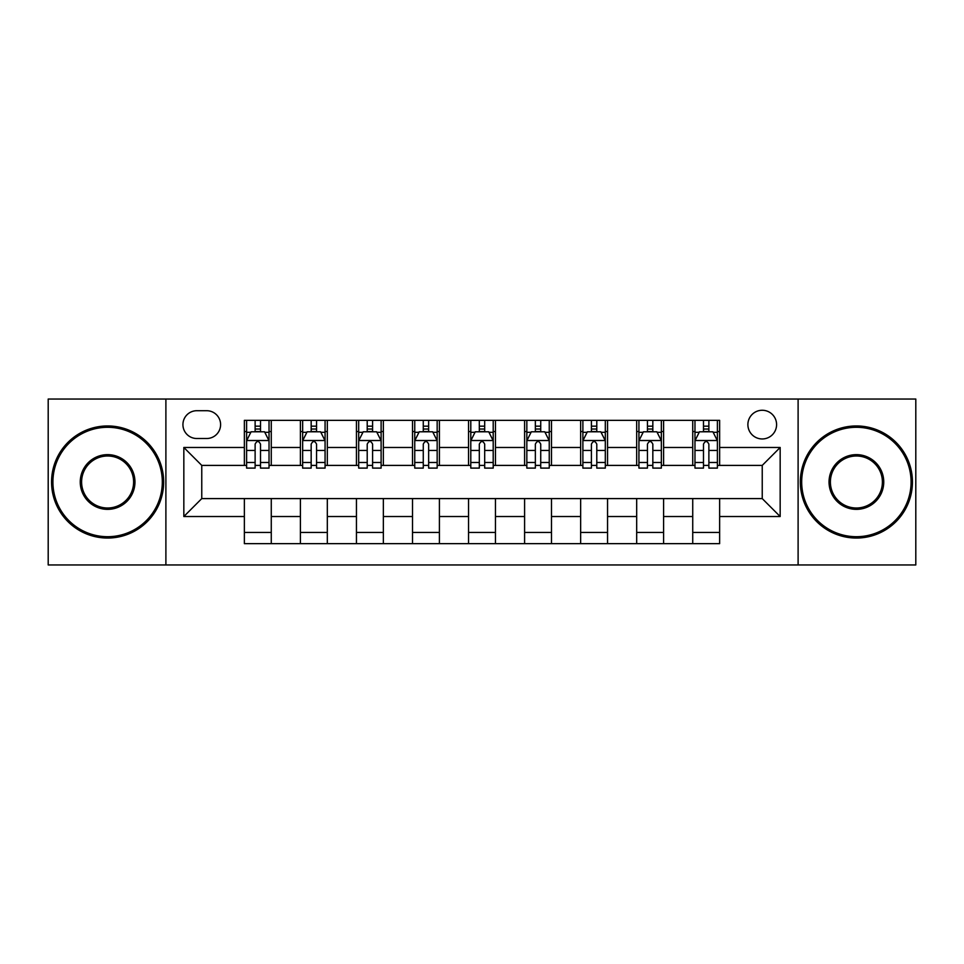 <?xml version="1.0" encoding="UTF-8"?>
<svg xmlns="http://www.w3.org/2000/svg" width="964" height="964" viewBox="0 0 964 964"><rect width="100%" height="100%" fill="white"/><g stroke="black" fill="none" stroke-linecap="round" stroke-linejoin="round"><path stroke-width="1.45" d="M762.235 410.266A14.352 14.352 0 0 0 747.883 424.606A14.352 14.352 0 0 0 762.235 438.957A14.352 14.352 0 0 0 776.586 424.606A14.352 14.352 0 0 0 762.235 410.266M798.108 564.952L915.8 564.952L915.8 399.048L798.108 399.048L798.108 564.952L165.892 564.952L165.892 399.048L48.2 399.048L48.2 564.952L165.892 564.952M196.837 438.512L206.694 438.512A13.894 13.894 0 0 0 220.599 424.606A13.894 13.894 0 0 0 206.694 410.712L196.837 410.712A13.894 13.894 0 0 0 182.931 424.606A13.894 13.894 0 0 0 196.837 438.512M798.108 399.048L165.892 399.048M244.362 516.523L183.835 516.523L183.835 447.477L244.362 447.477L244.362 465.407L201.765 465.407L201.765 498.593L244.362 498.593L244.362 543.648L719.638 543.648L719.638 498.593L762.235 498.593L762.235 465.407L719.638 465.407L719.638 447.477L780.165 447.477L780.165 516.523L719.638 516.523M719.638 447.477L719.638 420.352L244.362 420.352L244.362 447.477M692.73 420.352L692.73 465.407L694.972 465.407M703.491 465.407L708.877 465.407M717.397 465.407L719.638 465.407M692.73 465.407L661.352 465.407M636.686 420.352L636.686 465.407L638.927 465.407M647.447 465.407L652.833 465.407M636.686 465.407L605.308 465.407M580.641 420.352L580.641 465.407L582.883 465.407M591.402 465.407L596.788 465.407M580.641 465.407L549.251 465.407M524.597 420.352L524.597 465.407L526.838 465.407M535.357 465.407L540.732 465.407M524.597 465.407L493.207 465.407M468.552 420.352L468.552 465.407L470.793 465.407M479.313 465.407L484.687 465.407M468.552 465.407L437.162 465.407M412.508 420.352L412.508 465.407L414.749 465.407M423.268 465.407L428.643 465.407M412.508 465.407L381.117 465.407M356.451 420.352L356.451 465.407L358.692 465.407M367.212 465.407L372.598 465.407M356.451 465.407L325.073 465.407M300.407 420.352L300.407 465.407L302.648 465.407M311.167 465.407L316.553 465.407M300.407 465.407L269.028 465.407M244.362 465.407L246.603 465.407M255.123 465.407L260.509 465.407M244.362 498.593L271.27 498.593L271.27 543.648M719.638 498.593L271.27 498.593M271.27 420.352L271.27 465.407M244.362 431.559L246.603 431.559M255.123 431.559L260.509 431.559M269.028 431.559L271.27 431.559M244.362 532.441L271.27 532.441M300.407 498.593L300.407 543.648M327.314 420.352L327.314 465.407M300.407 431.559L302.648 431.559M311.167 431.559L316.553 431.559M325.073 431.559L327.314 431.559M327.314 498.593L327.314 543.648M300.407 532.441L327.314 532.441M356.451 498.593L356.451 543.648M383.359 498.593L383.359 543.648M356.451 532.441L383.359 532.441M383.359 420.352L383.359 465.407M356.451 431.559L358.692 431.559M367.212 431.559L372.598 431.559M381.117 431.559L383.359 431.559M412.508 498.593L412.508 543.648M439.403 498.593L439.403 543.648M412.508 532.441L439.403 532.441M439.403 420.352L439.403 465.407M412.508 431.559L414.749 431.559M423.268 431.559L428.643 431.559M437.162 431.559L439.403 431.559M468.552 498.593L468.552 543.648M495.448 498.593L495.448 543.648M468.552 532.441L495.448 532.441M495.448 420.352L495.448 465.407M468.552 431.559L470.793 431.559M479.313 431.559L484.687 431.559M493.207 431.559L495.448 431.559M524.597 498.593L524.597 543.648M551.492 498.593L551.492 543.648M524.597 532.441L551.492 532.441M551.492 420.352L551.492 465.407M524.597 431.559L526.838 431.559M535.357 431.559L540.732 431.559M549.251 431.559L551.492 431.559M580.641 498.593L580.641 543.648M607.549 498.593L607.549 543.648M580.641 532.441L607.549 532.441M607.549 420.352L607.549 465.407M580.641 431.559L582.883 431.559M591.402 431.559L596.788 431.559M605.308 431.559L607.549 431.559M636.686 498.593L636.686 543.648M663.594 498.593L663.594 543.648M636.686 532.441L663.594 532.441M663.594 420.352L663.594 465.407M636.686 431.559L638.927 431.559M647.447 431.559L652.833 431.559M661.352 431.559L663.594 431.559M692.73 498.593L692.73 543.648M692.73 532.441L719.638 532.441M692.73 431.559L694.972 431.559M703.491 431.559L708.877 431.559M717.397 431.559L719.638 431.559M201.765 465.407L183.835 447.477M201.765 498.593L183.835 516.523M780.165 447.477L762.235 465.407M780.165 516.523L762.235 498.593M260.509 426.172L255.123 426.172M269.028 462.479L260.509 462.479L260.509 468.106L269.028 468.106L269.028 440.753L264.534 431.788L251.086 431.788L246.603 440.753L246.603 468.106L255.123 468.106L255.123 462.479L246.603 462.479M246.603 440.753L246.603 420.352M269.028 440.753L269.028 420.352M255.123 431.788L255.123 420.352M260.509 420.352L260.509 431.788M260.509 462.479L260.509 444.115C258.714 440.656 256.918 440.656 255.123 444.115L255.123 462.479M316.553 426.172L311.167 426.172M325.073 462.479L316.553 462.479L316.553 468.106L325.073 468.106L325.073 440.753L320.59 431.788L307.13 431.788L302.648 440.753L302.648 468.106L311.167 468.106L311.167 462.479L302.648 462.479M302.648 440.753L302.648 420.352M325.073 440.753L325.073 420.352M311.167 431.788L311.167 420.352M316.553 420.352L316.553 431.788M316.553 462.479L316.553 444.115C314.758 440.656 312.963 440.656 311.167 444.115L311.167 462.479M372.598 426.172L367.212 426.172M381.117 462.479L372.598 462.479L372.598 468.106L381.117 468.106L381.117 440.753L376.635 431.788L363.187 431.788L358.692 440.753L358.692 468.106L367.212 468.106L367.212 462.479L358.692 462.479M358.692 440.753L358.692 420.352M381.117 440.753L381.117 420.352M367.212 431.788L367.212 420.352M372.598 420.352L372.598 431.788M372.598 462.479L372.598 444.115C370.803 440.656 369.007 440.656 367.212 444.115L367.212 462.479M428.643 426.172L423.268 426.172M437.162 462.479L428.643 462.479L428.643 468.106L437.162 468.106L437.162 440.753L432.679 431.788L419.232 431.788L414.749 440.753L414.749 468.106L423.268 468.106L423.268 462.479L414.749 462.479M414.749 440.753L414.749 420.352M437.162 440.753L437.162 420.352M423.268 431.788L423.268 420.352M428.643 420.352L428.643 431.788M428.643 462.479L428.643 444.115C426.847 440.656 425.064 440.656 423.268 444.115L423.268 462.479M484.687 426.172L479.313 426.172M493.207 462.479L484.687 462.479L484.687 468.106L493.207 468.106L493.207 440.753L488.724 431.788L475.276 431.788L470.793 440.753L470.793 468.106L479.313 468.106L479.313 462.479L470.793 462.479M470.793 440.753L470.793 420.352M493.207 440.753L493.207 420.352M479.313 431.788L479.313 420.352M484.687 420.352L484.687 431.788M484.687 462.479L484.687 444.115C482.904 440.656 481.108 440.656 479.313 444.115L479.313 462.479M107.606 427.293A54.707 54.707 0 0 0 52.912 482A54.707 54.707 0 0 0 107.606 536.707A54.707 54.707 0 0 0 162.314 482A54.707 54.707 0 0 0 107.606 427.293M107.606 538.045A56.045 56.045 0 0 1 51.562 482A56.045 56.045 0 0 1 107.606 425.955A56.045 56.045 0 0 1 163.651 482A56.045 56.045 0 0 1 107.606 538.045M107.606 454.647A27.354 27.354 0 0 1 134.96 482A27.354 27.354 0 0 1 107.606 509.353A27.354 27.354 0 0 1 80.253 482A27.354 27.354 0 0 1 107.606 454.647M107.606 508.004A26.004 26.004 0 0 0 133.61 482A26.004 26.004 0 0 0 107.606 455.996A26.004 26.004 0 0 0 81.603 482A26.004 26.004 0 0 0 107.606 508.004M856.394 427.293A54.707 54.707 0 0 0 801.687 482A54.707 54.707 0 0 0 856.394 536.707A54.707 54.707 0 0 0 911.088 482A54.707 54.707 0 0 0 856.394 427.293M856.394 538.045A56.045 56.045 0 0 1 800.349 482A56.045 56.045 0 0 1 856.394 425.955A56.045 56.045 0 0 1 912.438 482A56.045 56.045 0 0 1 856.394 538.045M856.394 454.647A27.354 27.354 0 0 1 883.747 482A27.354 27.354 0 0 1 856.394 509.353A27.354 27.354 0 0 1 829.04 482A27.354 27.354 0 0 1 856.394 454.647M856.394 508.004A26.004 26.004 0 0 0 882.397 482A26.004 26.004 0 0 0 856.394 455.996A26.004 26.004 0 0 0 830.39 482A26.004 26.004 0 0 0 856.394 508.004M540.732 426.172L535.357 426.172M549.251 462.479L540.732 462.479L540.732 468.106L549.251 468.106L549.251 440.753L544.768 431.788L531.321 431.788L526.838 440.753L526.838 468.106L535.357 468.106L535.357 462.479L526.838 462.479M526.838 440.753L526.838 420.352M549.251 440.753L549.251 420.352M535.357 431.788L535.357 420.352M540.732 420.352L540.732 431.788M540.732 462.479L540.732 444.115C538.948 440.656 537.153 440.656 535.357 444.115L535.357 462.479M596.788 426.172L591.402 426.172M605.308 462.479L596.788 462.479L596.788 468.106L605.308 468.106L605.308 440.753L600.813 431.788L587.365 431.788L582.883 440.753L582.883 468.106L591.402 468.106L591.402 462.479L582.883 462.479M582.883 440.753L582.883 420.352M605.308 440.753L605.308 420.352M591.402 431.788L591.402 420.352M596.788 420.352L596.788 431.788M596.788 462.479L596.788 444.115C594.993 440.656 593.197 440.656 591.402 444.115L591.402 462.479M652.833 426.172L647.447 426.172M661.352 462.479L652.833 462.479L652.833 468.106L661.352 468.106L661.352 440.753L656.87 431.788L643.41 431.788L638.927 440.753L638.927 468.106L647.447 468.106L647.447 462.479L638.927 462.479M638.927 440.753L638.927 420.352M661.352 440.753L661.352 420.352M647.447 431.788L647.447 420.352M652.833 420.352L652.833 431.788M652.833 462.479L652.833 444.115C651.037 440.656 649.242 440.656 647.447 444.115L647.447 462.479M708.877 426.172L703.491 426.172M717.397 462.479L708.877 462.479L708.877 468.106L717.397 468.106L717.397 440.753L712.914 431.788L699.466 431.788L694.972 440.753L694.972 468.106L703.491 468.106L703.491 462.479L694.972 462.479M694.972 440.753L694.972 420.352M717.397 440.753L717.397 420.352M703.491 431.788L703.491 420.352M708.877 420.352L708.877 431.788M708.877 462.479L708.877 444.115C707.082 440.656 705.286 440.656 703.491 444.115L703.491 462.479M300.407 516.523L271.27 516.523M300.407 447.477L271.27 447.477M356.451 447.477L327.314 447.477M356.451 516.523L327.314 516.523M412.508 447.477L383.359 447.477M412.508 516.523L383.359 516.523M468.552 447.477L439.403 447.477M468.552 516.523L439.403 516.523M524.597 447.477L495.448 447.477M524.597 516.523L495.448 516.523M580.641 447.477L551.492 447.477M580.641 516.523L551.492 516.523M636.686 447.477L607.549 447.477M636.686 516.523L607.549 516.523M692.73 447.477L663.594 447.477M692.73 516.523L663.594 516.523M268.908 440.524L246.712 440.524M246.603 432.318L250.821 432.318M264.811 432.318L269.028 432.318M255.123 450.465L246.603 450.465M269.028 450.465L260.509 450.465M260.509 429.028L255.123 429.028M324.952 440.524L302.768 440.524M302.648 432.318L306.865 432.318M320.855 432.318L325.073 432.318M311.167 450.465L302.648 450.465M325.073 450.465L316.553 450.465M316.553 429.028L311.167 429.028M381.009 440.524L358.813 440.524M358.692 432.318L362.91 432.318M376.9 432.318L381.117 432.318M367.212 450.465L358.692 450.465M381.117 450.465L372.598 450.465M372.598 429.028L367.212 429.028M437.053 440.524L414.857 440.524M414.749 432.318L418.954 432.318M432.944 432.318L437.162 432.318M423.268 450.465L414.749 450.465M437.162 450.465L428.643 450.465M428.643 429.028L423.268 429.028M493.098 440.524L470.902 440.524M470.793 432.318L475.011 432.318M488.989 432.318L493.207 432.318M479.313 450.465L470.793 450.465M493.207 450.465L484.687 450.465M484.687 429.028L479.313 429.028M549.143 440.524L526.947 440.524M526.838 432.318L531.056 432.318M545.046 432.318L549.251 432.318M535.357 450.465L526.838 450.465M549.251 450.465L540.732 450.465M540.732 429.028L535.357 429.028M605.187 440.524L582.991 440.524M582.883 432.318L587.1 432.318M601.09 432.318L605.308 432.318M591.402 450.465L582.883 450.465M605.308 450.465L596.788 450.465M596.788 429.028L591.402 429.028M661.232 440.524L639.048 440.524M638.927 432.318L643.145 432.318M657.135 432.318L661.352 432.318M647.447 450.465L638.927 450.465M661.352 450.465L652.833 450.465M652.833 429.028L647.447 429.028M717.288 440.524L695.092 440.524M694.972 432.318L699.189 432.318M713.179 432.318L717.397 432.318M703.491 450.465L694.972 450.465M717.397 450.465L708.877 450.465M708.877 429.028L703.491 429.028"/></g></svg>
